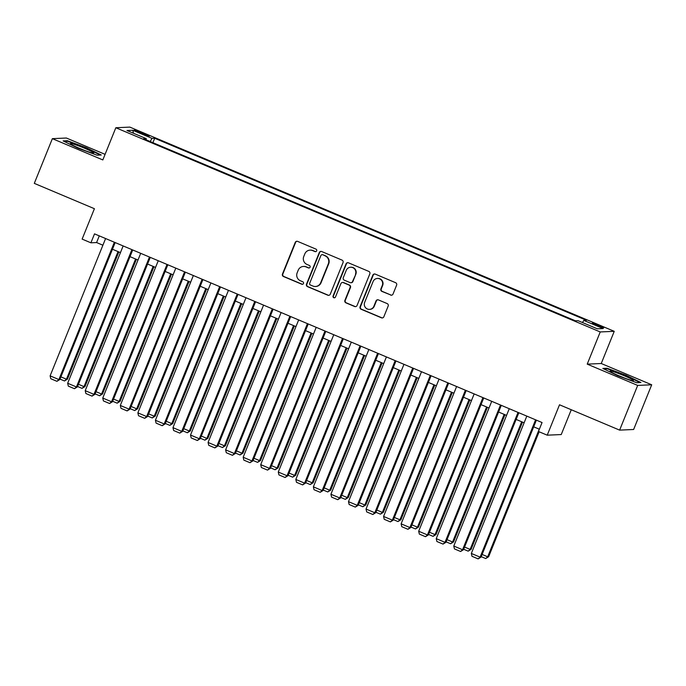 <?xml version="1.0" encoding="UTF-8"?>
<svg xmlns="http://www.w3.org/2000/svg" width="686" height="686" viewBox="0 0 686 686"><rect width="100%" height="100%" fill="white"/><g stroke="black" fill="none" stroke-linecap="round" stroke-linejoin="round"><path stroke-width="1.03" d="M316.675 250.862A1.329 1.303 -92.6 0 0 315.963 249.121L297.664 241.403A1.904 1.861 -92.6 0 0 295.229 242.432L282.46 274.031A1.904 1.861 -92.6 0 0 283.472 276.518L301.78 284.227A1.329 1.303 -92.6 0 0 303.486 283.507A1.329 1.303 -92.6 0 0 302.775 281.775L300.408 280.771A6.08 5.96 -92.6 0 1 297.158 272.831L298.221 270.198A6.08 5.96 -92.6 0 1 306.007 266.905L308.374 267.909A1.329 1.303 -92.6 0 0 310.081 267.188A1.329 1.303 -92.6 0 0 309.369 265.448L307.002 264.453A6.08 5.96 -92.6 0 1 303.761 256.513L304.824 253.871A6.08 5.96 -92.6 0 1 312.602 250.579L314.968 251.582A1.329 1.303 -92.6 0 0 316.675 250.862M599.255 325.447A6.191 0.514 22 0 0 592.301 323.175A6.191 0.514 22 0 0 596.837 325.55A6.191 0.514 22 0 0 603.791 327.822A6.191 0.514 22 0 0 599.255 325.447M390.6 295.074A1.904 1.861 -92.6 0 0 393.027 294.045L396.611 285.179A1.904 1.861 -92.6 0 0 395.599 282.692L375.268 274.126A1.904 1.861 -92.6 0 0 372.841 275.155L360.073 306.753A1.904 1.861 -92.6 0 0 361.085 309.232L381.416 317.807A1.904 1.861 -92.6 0 0 383.843 316.778L388.173 306.067A1.904 1.861 -92.6 0 0 387.161 303.581L378.458 299.919A1.904 1.861 -92.6 0 0 376.022 300.948L373.879 306.256A5.085 4.982 -92.6 0 1 369.497 309.386A5.085 4.982 -92.6 0 1 364.66 302.372L373.073 281.569A5.085 4.982 -92.6 0 1 377.446 278.439A5.085 4.982 -92.6 0 1 382.282 285.453L380.884 288.917A1.904 1.861 -92.6 0 0 381.896 291.404L390.977 295.057A1.904 1.861 -92.6 0 0 391.577 295.194M105.078 154.341L66.379 138.023L52.368 138.658L34.3 183.368L94.411 208.707L82.131 239.105L90.904 242.81L94.514 233.866L542.06 422.542L538.45 431.485L547.222 435.181L561.242 434.555L571.267 409.739M637.68 385.412L651.7 384.786L601.245 363.511L587.225 364.137L637.68 385.412L619.621 430.122L559.51 404.783L547.222 435.181M587.225 364.137L600.233 331.947L115.831 127.742L129.843 127.107L614.244 331.321L600.233 331.947M52.368 138.658L102.823 159.932L115.831 127.742M343.034 262.592A1.904 1.861 -92.6 0 0 342.022 260.105L321.691 251.539A1.904 1.861 -92.6 0 0 319.264 252.568L306.496 284.167A1.904 1.861 -92.6 0 0 307.508 286.645L327.839 295.212A1.904 1.861 -92.6 0 0 330.266 294.183L343.034 262.592M348.479 262.832L368.811 271.399A1.904 1.861 -92.6 0 1 369.823 273.885L357.054 305.476A1.904 1.861 -92.6 0 1 354.628 306.513L345.924 302.843A1.904 1.861 -92.6 0 1 344.912 300.357L350.092 287.545A1.904 1.861 -92.6 0 0 349.071 285.067L343.3 282.632A1.904 1.861 -92.6 0 0 340.873 283.661L335.48 297.004A1.329 1.303 -92.6 0 1 334.339 297.818A1.329 1.303 -92.6 0 1 333.07 295.983L346.053 263.861A1.904 1.861 -92.6 0 1 348.479 262.832M651.7 384.786L633.632 429.487L619.621 430.122M138.623 132.364L142.482 133.993A6.003 0.497 22 0 0 149.222 136.188A6.003 0.497 22 0 0 144.832 133.881L140.973 132.261A6.003 0.497 22 0 0 134.233 130.066A6.003 0.497 22 0 0 138.623 132.364M582.491 322.549L583.795 320.405L586.444 320.285L154.693 138.272L152.043 138.392L150.14 141.513M583.795 320.405L603.097 328.551L597.335 328.808L578.032 320.671L575.383 320.782L143.631 138.769L146.281 138.649L126.979 130.511L132.732 130.254L152.043 138.392M601.245 363.511L614.244 331.321M90.904 242.81L96.589 242.552L102.9 245.211M112.47 249.25L120.453 252.611M130.023 256.65L137.997 260.011M147.567 264.041L155.55 267.411M165.12 271.442L173.104 274.812M182.673 278.842L190.657 282.212M200.226 286.242L208.201 289.603M217.771 293.642L225.754 297.004M235.324 301.043L243.307 304.404M252.877 308.443L260.86 311.804M270.43 315.834L278.405 319.204M287.974 323.235L295.958 326.605M305.527 330.635L313.511 334.005M323.08 338.035L331.055 341.396M340.633 345.435L348.608 348.797M358.178 352.836L366.161 356.197M375.731 360.236L383.714 363.597M393.284 367.627L401.259 370.997M410.828 375.028L418.812 378.398M428.381 382.428L436.365 385.798M445.934 389.828L453.918 393.189M463.487 397.228L471.462 400.59M481.032 404.629L489.015 407.99M498.585 412.029L506.568 415.39M516.138 419.429L524.121 422.79M533.691 426.821L539.368 429.213M99.281 235.873L96.589 242.552M152.909 142.679L154.693 138.272M146.058 139.798L146.281 138.649M133.513 133.264L132.732 130.254M77.964 148.15L97.018 155.19L101.236 155.002L86.41 147.773L67.365 140.724L63.138 140.913L77.964 148.15M640.921 382.522L626.095 375.293L607.05 368.245L602.831 368.433L617.657 375.671L636.702 382.711L640.921 382.522M67.117 141.333L67.365 140.724M606.801 368.854L607.05 368.245M315.714 251.659A1.329 1.303 -92.6 0 1 315.354 251.565L312.979 250.561A6.08 5.96 -92.6 0 0 310.441 250.107L310.063 250.124M303.461 266.451L303.847 266.434A6.08 5.96 -92.6 0 1 306.385 266.888L308.751 267.892A1.329 1.303 -92.6 0 0 309.12 267.986M297.055 241.266A1.904 1.861 -92.6 0 0 295.606 242.415L282.838 274.014A1.904 1.861 -92.6 0 0 283.858 276.501L302.157 284.21A1.329 1.303 -92.6 0 0 302.526 284.304M321.091 251.393A1.904 1.861 -92.6 0 0 319.642 252.551L306.874 284.15A1.904 1.861 -92.6 0 0 307.885 286.628L328.217 295.203A1.904 1.861 -92.6 0 0 328.817 295.34M322.591 254.798A1.329 1.303 -92.6 0 0 320.894 255.518L309.686 283.249A1.329 1.303 -92.6 0 0 310.398 284.99L312.893 286.036A6.08 5.96 -92.6 0 0 320.679 282.743L328.337 263.793A6.08 5.96 -92.6 0 0 325.095 255.844L322.977 254.78A1.329 1.303 -92.6 0 0 322.42 254.678L322.043 254.695M315.44 286.499L315.817 286.482A6.08 5.96 -92.6 0 0 321.057 282.726L320.679 282.743M322.977 254.78L325.473 255.827A6.08 5.96 -92.6 0 1 328.714 263.776L321.057 282.726M342.511 282.486L342.889 282.469A1.904 1.861 -92.6 0 1 343.686 282.615L349.457 285.05A1.904 1.861 -92.6 0 1 350.469 287.528L345.29 300.339A1.904 1.861 -92.6 0 0 346.301 302.826L355.005 306.496A1.904 1.861 -92.6 0 0 355.605 306.633M347.879 262.687A1.904 1.861 -92.6 0 0 346.43 263.844L333.447 295.966A1.329 1.303 -92.6 0 0 334.528 297.801M355.459 274.246A5.085 4.982 -92.6 0 0 350.623 267.231A5.085 4.982 -92.6 0 0 346.241 270.361L343.283 277.693A1.904 1.861 -92.6 0 0 344.295 280.171L350.066 282.606A1.904 1.861 -92.6 0 0 352.501 281.577L355.837 274.228A5.085 4.982 -92.6 0 0 351 267.214L350.623 267.231M350.863 282.752L351.241 282.735A1.904 1.861 -92.6 0 0 352.878 281.56L352.501 281.577M355.837 274.228L352.878 281.56M377.446 278.439L377.832 278.422A5.085 4.982 -92.6 0 1 382.668 285.436L381.262 288.9A1.904 1.861 -92.6 0 0 382.274 291.387L390.977 295.057M369.497 309.386L369.883 309.369A5.085 4.982 -92.6 0 0 374.256 306.239L373.879 306.256M377.857 299.773A1.904 1.861 -92.6 0 0 376.408 300.931L374.256 306.239M374.667 273.98A1.904 1.861 -92.6 0 0 373.218 275.137L360.45 306.736A1.904 1.861 -92.6 0 0 361.462 309.215L381.793 317.79A1.904 1.861 -92.6 0 0 382.394 317.927M118.035 251.59L66.465 379.221L67.417 379.178L118.824 251.925M60.908 376.871L66.465 379.221L64.493 380.979L60.008 379.084M67.417 379.178L64.493 380.979M114.373 242.235L58.893 379.555L59.836 379.512L115.162 242.57M105.593 238.539L50.112 375.859L58.893 379.555L56.921 381.313L50.773 378.723L50.112 375.859M59.836 379.512L56.921 381.313M84.507 148.21A12.58 1.038 22 0 0 70.444 143.794A12.58 1.038 22 0 0 79.585 148.425A12.58 1.038 22 0 0 93.528 153.124A12.58 1.038 22 0 0 84.507 148.21M84.489 150.397A9.527 0.789 22 0 0 83.246 149.865A9.527 0.789 22 0 0 78.839 148.116M64.261 141.462L67.682 141.307L86.136 148.133L100.302 155.045M613.078 371.615A12.58 1.038 22 0 0 610.128 371.315A12.58 1.038 22 0 0 618.137 375.465A12.58 1.038 22 0 0 630.383 380.061A12.58 1.038 22 0 0 633.221 380.636A12.58 1.038 22 0 0 626.884 376.897A12.58 1.038 22 0 0 613.078 371.615M603.946 368.982L607.367 368.828L625.821 375.654L639.987 382.565M624.174 377.917A9.527 0.789 22 0 0 618.523 375.636M135.579 258.991L84.018 386.621L84.961 386.578L136.377 259.325M78.453 384.271L84.018 386.621L82.046 388.37L77.561 386.484M84.961 386.578L82.046 388.37M153.132 266.391L101.571 394.013L102.514 393.97L153.93 266.725M96.006 391.672L101.571 394.013L99.599 395.771L95.114 393.884M102.514 393.97L99.599 395.771M170.685 273.791L119.115 401.413L120.067 401.37L171.474 274.126M113.559 399.072L119.115 401.413L117.152 403.171L112.667 401.284M120.067 401.37L117.152 403.171M188.238 281.191L136.668 408.813L137.62 408.77L189.027 281.526M131.112 406.472L136.668 408.813L134.696 410.571L130.211 408.685M137.62 408.77L134.696 410.571M131.926 249.635L76.438 386.955L77.389 386.913L132.715 249.97M123.146 245.94L67.665 383.26L76.438 386.955L74.465 388.713L68.326 386.124L67.665 383.26M77.389 386.913L74.465 388.713M149.471 257.036L93.991 394.356L94.942 394.313L150.268 257.37M140.699 253.331L85.218 390.66L93.991 394.356L92.018 396.114L85.879 393.524L85.218 390.66M94.942 394.313L92.018 396.114M167.024 264.436L111.544 401.756L112.487 401.713L167.821 264.77M158.252 260.731L102.763 398.06L111.544 401.756L109.571 403.514L103.432 400.924L102.763 398.06M112.487 401.713L109.571 403.514M184.577 271.836L129.097 409.156L130.04 409.113L185.366 272.171M175.796 268.132L120.316 405.452L129.097 409.156L127.124 410.914L120.976 408.324L120.316 405.452M130.04 409.113L127.124 410.914M205.783 288.592L154.221 416.213L155.165 416.17L206.58 288.926M148.656 413.864L154.221 416.213L152.249 417.971L147.764 416.076M155.165 416.17L152.249 417.971M202.121 279.228L146.641 416.556L147.593 416.513L202.919 279.562M193.349 275.532L137.869 412.852L146.641 416.556L144.669 418.314L138.529 415.725L137.869 412.852M147.593 416.513L144.669 418.314M223.336 295.983L171.774 423.614L172.718 423.571L224.133 296.318M166.209 421.264L171.774 423.614L169.802 425.371L165.317 423.476M172.718 423.571L169.802 425.371M219.674 286.628L164.194 423.957L165.137 423.914L220.472 286.962M210.902 282.932L155.422 420.252L164.194 423.957L162.222 425.706L156.082 423.116L155.422 420.252M165.137 423.914L162.222 425.706M240.889 303.384L189.319 431.014L190.271 430.971L241.678 303.718M183.762 428.664L189.319 431.014L187.355 432.772L182.87 430.877M190.271 430.971L187.355 432.772M237.227 294.028L181.747 431.348L182.69 431.305L238.025 294.363M228.455 290.332L172.966 427.652L181.747 431.348L179.775 433.106L173.635 430.516L172.966 427.652M182.69 431.305L179.775 433.106M258.433 310.784L206.872 438.414L207.824 438.371L259.231 311.118M201.315 436.064L206.872 438.414L204.9 440.163L200.415 438.277M207.824 438.371L204.9 440.163M254.78 301.428L199.3 438.748L200.243 438.706L255.569 301.763M246 297.733L190.519 435.053L199.3 438.748L197.328 440.506L191.18 437.917L190.519 435.053M200.243 438.706L197.328 440.506M275.986 318.184L224.425 445.806L225.368 445.763L276.784 318.518M218.86 443.465L224.425 445.806L222.453 447.564L217.968 445.677M225.368 445.763L222.453 447.564M272.325 308.829L216.845 446.149L217.796 446.106L273.122 309.163M263.553 305.124L208.072 442.453L216.845 446.149L214.872 447.907L208.733 445.317L208.072 442.453M217.796 446.106L214.872 447.907M293.539 325.584L241.978 453.206L242.921 453.163L294.337 325.919M236.413 450.865L241.978 453.206L240.006 454.964L235.521 453.077M242.921 453.163L240.006 454.964M289.878 316.229L234.398 453.549L235.341 453.506L290.675 316.563M281.106 312.524L225.625 449.853L234.398 453.549L232.425 455.307L226.286 452.717L225.625 449.853M235.341 453.506L232.425 455.307M311.092 332.984L259.522 460.606L260.474 460.563L311.881 333.319M253.966 458.265L259.522 460.606L257.55 462.364L253.074 460.478M260.474 460.563L257.55 462.364M307.431 323.629L251.951 460.949L252.894 460.906L308.228 323.964M298.659 319.925L243.17 457.245L251.951 460.949L249.978 462.707L243.83 460.117L243.17 457.245M252.894 460.906L249.978 462.707M328.637 340.385L277.075 468.006L278.027 467.963L329.434 340.719M271.51 465.665L277.075 468.006L275.103 469.764L270.618 467.869M278.027 467.963L275.103 469.764M324.984 331.021L269.495 468.349L270.447 468.306L325.773 331.355M316.203 327.325L260.723 464.645L269.495 468.349L267.531 470.107L261.383 467.518L260.723 464.645M270.447 468.306L267.531 470.107M342.528 338.421L287.048 475.75L288 475.707L343.326 338.755M333.756 334.725L278.276 472.045L287.048 475.75L285.076 477.499L278.936 474.909L278.276 472.045M288 475.707L285.076 477.499M360.081 345.821L304.601 483.141L305.544 483.098L360.879 346.156M351.309 342.125L295.829 479.445L304.601 483.141L302.629 484.899L296.489 482.309L295.829 479.445M305.544 483.098L302.629 484.899M346.19 347.776L294.628 475.407L295.572 475.364L346.987 348.111M289.063 473.057L294.628 475.407L292.656 477.164L288.171 475.269M295.572 475.364L292.656 477.164M363.743 355.177L312.181 482.807L313.125 482.764L364.54 355.511M306.616 480.457L312.181 482.807L310.209 484.565L305.724 482.67M313.125 482.764L310.209 484.565M381.296 362.577L329.726 490.207L330.678 490.164L382.085 362.911M324.169 487.857L329.726 490.207L327.754 491.956L323.269 490.07M330.678 490.164L327.754 491.956M377.634 353.221L322.154 490.541L323.097 490.499L378.432 353.556M368.862 349.526L313.373 486.846L322.154 490.541L320.182 492.299L314.034 489.71L313.373 486.846M323.097 490.499L320.182 492.299M398.84 369.977L347.279 497.599L348.231 497.556L399.638 370.311M341.714 495.258L347.279 497.599L345.307 499.357L340.822 497.47M348.231 497.556L345.307 499.357M395.187 360.622L339.699 497.942L340.65 497.899L395.976 360.956M386.407 356.917L330.926 494.246L339.699 497.942L337.735 499.7L331.587 497.11L330.926 494.246M340.65 497.899L337.735 499.7M416.393 377.377L364.832 504.999L365.775 504.956L417.191 377.712M359.267 502.658L364.832 504.999L362.86 506.757L358.375 504.87M365.775 504.956L362.86 506.757M412.732 368.022L357.252 505.342L358.203 505.299L413.529 368.356M403.96 364.317L348.479 501.646L357.252 505.342L355.279 507.1L349.14 504.51L348.479 501.646M358.203 505.299L355.279 507.1M433.946 384.777L382.385 512.399L383.328 512.356L434.744 385.112M376.82 510.058L382.385 512.399L380.413 514.157L375.928 512.27M383.328 512.356L380.413 514.157M430.285 375.422L374.805 512.742L375.748 512.699L431.082 375.757M421.513 371.718L366.032 509.038L374.805 512.742L372.832 514.5L366.693 511.91L366.032 509.038M375.748 512.699L372.832 514.5M451.499 392.178L399.929 519.799L400.881 519.756L452.288 392.512M394.373 517.458L399.929 519.799L397.957 521.557L393.472 519.662M400.881 519.756L397.957 521.557M447.838 382.814L392.358 520.142L393.301 520.099L448.635 383.148M439.057 379.118L383.577 516.438L392.358 520.142L390.385 521.9L384.237 519.311L383.577 516.438M393.301 520.099L390.385 521.9M469.044 399.569L417.482 527.2L418.426 527.157L469.841 399.904M411.917 524.85L417.482 527.2L415.51 528.957L411.025 527.062M418.426 527.157L415.51 528.957M465.391 390.214L409.902 527.543L410.854 527.5L466.18 390.548M456.61 386.518L401.13 523.838L409.902 527.543L407.93 529.292L401.79 526.702L401.13 523.838M410.854 527.5L407.93 529.292M486.597 406.97L435.035 534.6L435.979 534.557L487.394 407.304M429.47 532.25L435.035 534.6L433.063 536.358L428.579 534.463M435.979 534.557L433.063 536.358M482.935 397.614L427.455 534.934L428.407 534.891L483.733 397.949M474.163 393.918L418.683 531.238L427.455 534.934L425.483 536.692L419.343 534.102L418.683 531.238M428.407 534.891L425.483 536.692M504.15 414.37L452.589 542L453.532 541.957L504.939 414.704M447.023 539.65L452.589 542L450.616 543.749L446.132 541.863M453.532 541.957L450.616 543.749M500.488 405.014L445.008 542.334L445.951 542.292L501.286 405.349M491.716 401.319L436.236 538.639L445.008 542.334L443.036 544.092L436.896 541.503L436.236 538.639M445.951 542.292L443.036 544.092M521.703 421.77L470.133 549.392L471.085 549.349L522.492 422.104M464.576 547.051L470.133 549.392L468.161 551.15L463.676 549.263M471.085 549.349L468.161 551.15M518.041 412.415L462.561 549.735L463.504 549.692L518.83 412.749M509.261 408.71L453.78 546.039L462.561 549.735L460.589 551.493L454.441 548.903L453.78 546.039M463.504 549.692L460.589 551.493M539.247 429.17L487.686 556.792L488.629 556.749L539.127 431.768M482.121 554.451L487.686 556.792L485.714 558.55L481.229 556.663M488.629 556.749L485.714 558.55M535.595 419.815L480.106 557.135L481.058 557.092L536.383 420.149M526.814 416.11L471.333 553.439L480.106 557.135L478.133 558.893L471.994 556.303L471.333 553.439M481.058 557.092L478.133 558.893M140.596 133.195L140.973 132.261M144.463 134.79L144.832 133.881"/></g></svg>
